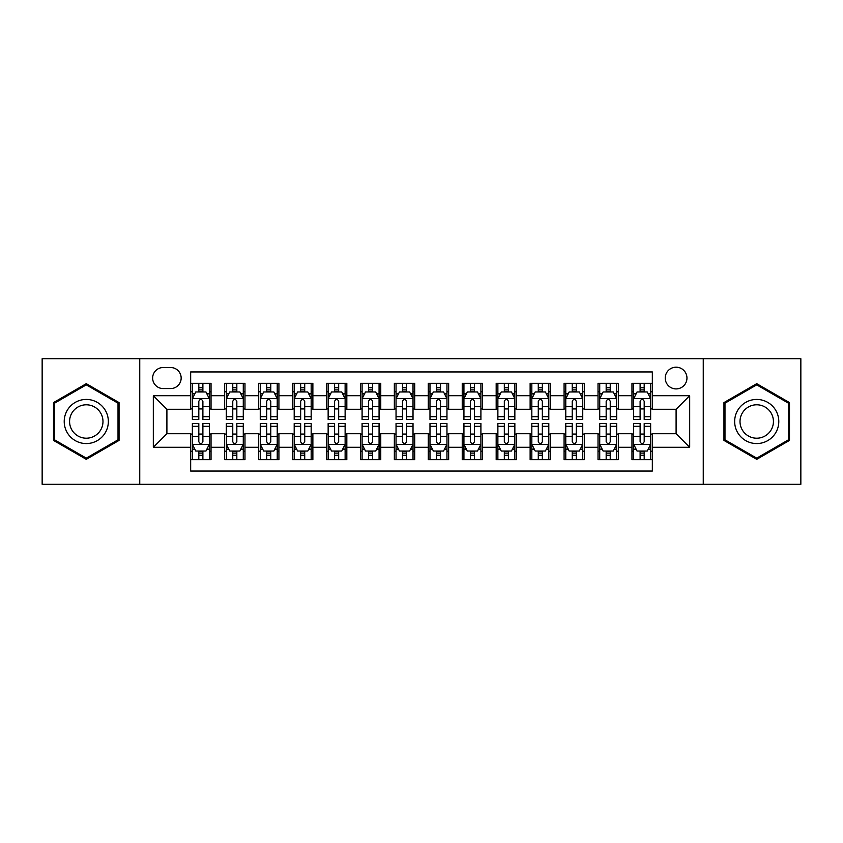 <?xml version="1.0" encoding="UTF-8"?>
<svg xmlns="http://www.w3.org/2000/svg" width="843" height="843" viewBox="0 0 843 843"><rect width="100%" height="100%" fill="white"/><g stroke="black" fill="none" stroke-linecap="round" stroke-linejoin="round"><path stroke-width="1.26" d="M676.097 367.19A10.864 10.864 0 0 0 665.232 378.054A10.864 10.864 0 0 0 676.097 388.908A10.864 10.864 0 0 0 686.961 378.054A10.864 10.864 0 0 0 676.097 367.19M703.252 484.303L800.85 484.303L800.85 358.696L703.252 358.696L703.252 484.303L139.748 484.303L139.748 358.696L42.15 358.696L42.15 484.303L139.748 484.303M652.334 383.312L631.965 383.312L631.965 395.704L618.393 395.704L618.393 409.276L631.965 409.276L631.965 395.704M618.393 395.704L618.393 383.312L598.024 383.312L598.024 395.704L584.441 395.704L584.441 409.276L598.024 409.276L598.024 395.704M584.441 395.704L584.441 383.312L564.072 383.312L564.072 395.704L550.5 395.704L550.5 409.276L564.072 409.276L564.072 395.704M550.5 395.704L550.5 383.312L530.131 383.312L530.131 395.704L516.548 395.704L516.548 409.276L530.131 409.276L530.131 395.704M516.548 395.704L516.548 383.312L496.179 383.312L496.179 395.704L482.607 395.704L482.607 409.276L496.179 409.276L496.179 395.704M482.607 395.704L482.607 383.312L462.238 383.312L462.238 395.704L448.655 395.704L448.655 409.276L462.238 409.276L462.238 395.704M448.655 395.704L448.655 383.312L428.286 383.312L428.286 395.704L414.714 395.704L414.714 409.276L428.286 409.276L428.286 395.704M414.714 395.704L414.714 383.312L394.345 383.312L394.345 395.704L380.762 395.704L380.762 409.276L394.345 409.276L394.345 395.704M380.762 395.704L380.762 383.312L360.393 383.312L360.393 395.704L346.821 395.704L346.821 409.276L360.393 409.276L360.393 395.704M346.821 395.704L346.821 383.312L326.452 383.312L326.452 395.704L312.869 395.704L312.869 409.276L326.452 409.276L326.452 395.704M312.869 395.704L312.869 383.312L292.5 383.312L292.5 395.704L278.928 395.704L278.928 409.276L292.5 409.276L292.5 395.704M278.928 395.704L278.928 383.312L258.559 383.312L258.559 395.704L244.976 395.704L244.976 409.276L258.559 409.276L258.559 395.704M244.976 395.704L244.976 383.312L224.607 383.312L224.607 409.276L211.035 409.276L211.035 383.312L190.666 383.312M190.666 459.688L211.035 459.688L211.035 433.724L224.607 433.724L224.607 459.688L244.976 459.688L244.976 433.724L258.559 433.724L258.559 447.296L244.976 447.296M258.559 447.296L258.559 459.688L278.928 459.688L278.928 433.724L292.5 433.724L292.5 447.296L278.928 447.296M292.5 447.296L292.5 459.688L312.869 459.688L312.869 433.724L326.452 433.724L326.452 447.296L312.869 447.296M326.452 447.296L326.452 459.688L346.821 459.688L346.821 433.724L360.393 433.724L360.393 447.296L346.821 447.296M360.393 447.296L360.393 459.688L380.762 459.688L380.762 433.724L394.345 433.724L394.345 447.296L380.762 447.296M394.345 447.296L394.345 459.688L414.714 459.688L414.714 433.724L428.286 433.724L428.286 447.296L414.714 447.296M428.286 447.296L428.286 459.688L448.655 459.688L448.655 433.724L462.238 433.724L462.238 447.296L448.655 447.296M462.238 447.296L462.238 459.688L482.607 459.688L482.607 433.724L496.179 433.724L496.179 447.296L482.607 447.296M496.179 447.296L496.179 459.688L516.548 459.688L516.548 433.724L530.131 433.724L530.131 447.296L516.548 447.296M530.131 447.296L530.131 459.688L550.5 459.688L550.5 433.724L564.072 433.724L564.072 447.296L550.5 447.296M564.072 447.296L564.072 459.688L584.441 459.688L584.441 433.724L598.024 433.724L598.024 447.296L584.441 447.296M598.024 447.296L598.024 459.688L618.393 459.688L618.393 433.724L631.965 433.724L631.965 447.296L618.393 447.296M163.173 388.57L170.634 388.57A10.527 10.527 0 0 0 181.161 378.054A10.527 10.527 0 0 0 170.634 367.527L163.173 367.527A10.527 10.527 0 0 0 152.646 378.054A10.527 10.527 0 0 0 163.173 388.57M703.252 358.696L139.748 358.696M652.334 395.704L652.334 371.942L190.666 371.942L190.666 409.276L166.903 409.276L166.903 433.724L190.666 433.724L190.666 471.058L652.334 471.058L652.334 433.724L676.097 433.724L676.097 409.276L652.334 409.276L652.334 395.704L689.679 395.704L689.679 447.296L652.334 447.296M190.666 447.296L153.321 447.296L153.321 395.704L190.666 395.704M631.965 447.296L631.965 459.688L652.334 459.688M190.666 391.795L192.362 391.795M198.811 391.795L202.889 391.795M209.338 391.795L211.035 391.795M190.666 408.939L192.362 408.939M198.811 408.939L202.889 408.939M209.338 408.939L211.035 408.939M190.666 434.061L192.362 434.061M198.811 434.061L202.889 434.061M209.338 434.061L211.035 434.061M190.666 451.205L192.362 451.205M198.811 451.205L202.889 451.205M209.338 451.205L211.035 451.205M224.607 408.939L226.314 408.939M232.763 408.939L236.83 408.939M243.279 408.939L244.976 408.939M224.607 391.795L226.314 391.795M232.763 391.795L236.83 391.795M243.279 391.795L244.976 391.795M224.607 434.061L226.314 434.061M232.763 434.061L236.83 434.061M243.279 434.061L244.976 434.061M224.607 451.205L226.314 451.205M232.763 451.205L236.83 451.205M243.279 451.205L244.976 451.205M258.559 434.061L260.255 434.061M266.704 434.061L270.782 434.061M277.231 434.061L278.928 434.061M258.559 451.205L260.255 451.205M266.704 451.205L270.782 451.205M277.231 451.205L278.928 451.205M258.559 391.795L260.255 391.795M266.704 391.795L270.782 391.795M277.231 391.795L278.928 391.795M258.559 408.939L260.255 408.939M266.704 408.939L270.782 408.939M277.231 408.939L278.928 408.939M292.5 434.061L294.196 434.061M300.656 434.061L304.723 434.061M311.172 434.061L312.869 434.061M292.5 451.205L294.196 451.205M300.656 451.205L304.723 451.205M311.172 451.205L312.869 451.205M292.5 391.795L294.196 391.795M300.656 391.795L304.723 391.795M311.172 391.795L312.869 391.795M292.5 408.939L294.196 408.939M300.656 408.939L304.723 408.939M311.172 408.939L312.869 408.939M326.452 434.061L328.148 434.061M334.597 434.061L338.675 434.061M345.124 434.061L346.821 434.061M326.452 451.205L328.148 451.205M334.597 451.205L338.675 451.205M345.124 451.205L346.821 451.205M326.452 391.795L328.148 391.795M334.597 391.795L338.675 391.795M345.124 391.795L346.821 391.795M326.452 408.939L328.148 408.939M334.597 408.939L338.675 408.939M345.124 408.939L346.821 408.939M360.393 434.061L362.09 434.061M368.539 434.061L372.617 434.061M379.065 434.061L380.762 434.061M360.393 451.205L362.09 451.205M368.539 451.205L372.617 451.205M379.065 451.205L380.762 451.205M360.393 391.795L362.09 391.795M368.539 391.795L372.617 391.795M379.065 391.795L380.762 391.795M360.393 408.939L362.09 408.939M368.539 408.939L372.617 408.939M379.065 408.939L380.762 408.939M394.345 434.061L396.041 434.061M402.49 434.061L406.568 434.061M413.017 434.061L414.714 434.061M394.345 451.205L396.041 451.205M402.49 451.205L406.568 451.205M413.017 451.205L414.714 451.205M394.345 391.795L396.041 391.795M402.49 391.795L406.568 391.795M413.017 391.795L414.714 391.795M394.345 408.939L396.041 408.939M402.49 408.939L406.568 408.939M413.017 408.939L414.714 408.939M428.286 434.061L429.983 434.061M436.432 434.061L440.51 434.061M446.959 434.061L448.655 434.061M428.286 451.205L429.983 451.205M436.432 451.205L440.51 451.205M446.959 451.205L448.655 451.205M428.286 391.795L429.983 391.795M436.432 391.795L440.51 391.795M446.959 391.795L448.655 391.795M428.286 408.939L429.983 408.939M436.432 408.939L440.51 408.939M446.959 408.939L448.655 408.939M462.238 434.061L463.935 434.061M470.383 434.061L474.461 434.061M480.91 434.061L482.607 434.061M462.238 451.205L463.935 451.205M470.383 451.205L474.461 451.205M480.91 451.205L482.607 451.205M462.238 391.795L463.935 391.795M470.383 391.795L474.461 391.795M480.91 391.795L482.607 391.795M462.238 408.939L463.935 408.939M470.383 408.939L474.461 408.939M480.91 408.939L482.607 408.939M496.179 434.061L497.876 434.061M504.325 434.061L508.403 434.061M514.852 434.061L516.548 434.061M496.179 451.205L497.876 451.205M504.325 451.205L508.403 451.205M514.852 451.205L516.548 451.205M496.179 391.795L497.876 391.795M504.325 391.795L508.403 391.795M514.852 391.795L516.548 391.795M496.179 408.939L497.876 408.939M504.325 408.939L508.403 408.939M514.852 408.939L516.548 408.939M530.131 434.061L531.828 434.061M538.277 434.061L542.344 434.061M548.804 434.061L550.5 434.061M530.131 451.205L531.828 451.205M538.277 451.205L542.344 451.205M548.804 451.205L550.5 451.205M530.131 391.795L531.828 391.795M538.277 391.795L542.344 391.795M548.804 391.795L550.5 391.795M530.131 408.939L531.828 408.939M538.277 408.939L542.344 408.939M548.804 408.939L550.5 408.939M564.072 434.061L565.769 434.061M572.218 434.061L576.296 434.061M582.745 434.061L584.441 434.061M564.072 451.205L565.769 451.205M572.218 451.205L576.296 451.205M582.745 451.205L584.441 451.205M564.072 391.795L565.769 391.795M572.218 391.795L576.296 391.795M582.745 391.795L584.441 391.795M564.072 408.939L565.769 408.939M572.218 408.939L576.296 408.939M582.745 408.939L584.441 408.939M598.024 434.061L599.721 434.061M606.17 434.061L610.237 434.061M616.686 434.061L618.393 434.061M598.024 451.205L599.721 451.205M606.17 451.205L610.237 451.205M616.686 451.205L618.393 451.205M598.024 391.795L599.721 391.795M606.17 391.795L610.237 391.795M616.686 391.795L618.393 391.795M598.024 408.939L599.721 408.939M606.17 408.939L610.237 408.939M616.686 408.939L618.393 408.939M631.965 434.061L633.662 434.061M640.111 434.061L644.189 434.061M650.638 434.061L652.334 434.061M631.965 451.205L633.662 451.205M640.111 451.205L644.189 451.205M650.638 451.205L652.334 451.205M631.965 391.795L633.662 391.795M640.111 391.795L644.189 391.795M650.638 391.795L652.334 391.795M631.965 408.939L633.662 408.939M640.111 408.939L644.189 408.939M650.638 408.939L652.334 408.939M166.903 409.276L153.321 395.704M166.903 433.724L153.321 447.296M689.679 395.704L676.097 409.276M689.679 447.296L676.097 433.724M86.281 459.33L119.042 440.415L119.042 402.585L86.281 383.67L53.52 402.585L53.52 440.415L86.281 459.33M789.48 402.585L756.719 383.67L723.958 402.585L723.958 440.415L756.719 459.33L789.48 440.415L789.48 402.585M202.889 387.727L198.811 387.727M209.338 416.695L202.889 416.695L202.889 419.466L209.338 419.466L209.338 398.76L205.945 391.963L195.755 391.963L192.362 398.76L192.362 419.466L198.811 419.466L198.811 416.695L192.362 416.695M192.362 398.76L192.362 383.312M209.338 398.76L209.338 383.312M198.811 391.963L198.811 383.312M202.889 383.312L202.889 391.963M202.889 416.695L202.889 401.3C201.53 398.686 200.17 398.686 198.811 401.3L198.811 416.695M198.811 455.273L202.889 455.273M192.362 426.305L198.811 426.305L198.811 423.534L192.362 423.534L192.362 444.24L195.755 451.037L205.945 451.037L209.338 444.24L209.338 423.534L202.889 423.534L202.889 426.305L209.338 426.305M209.338 444.24L209.338 459.688M192.362 444.24L192.362 459.688M202.889 451.037L202.889 459.688M198.811 459.688L198.811 451.037M198.811 426.305L198.811 441.7C200.17 444.314 201.53 444.314 202.889 441.7L202.889 426.305M86.281 399.434A22.066 22.066 0 0 0 64.216 421.5A22.066 22.066 0 0 0 86.281 443.566A22.066 22.066 0 0 0 108.347 421.5A22.066 22.066 0 0 0 86.281 399.434M86.281 404.798A16.702 16.702 0 0 0 69.579 421.5A16.702 16.702 0 0 0 86.281 438.202A16.702 16.702 0 0 0 102.983 421.5A16.702 16.702 0 0 0 86.281 404.798M118.02 439.825L86.281 458.149L54.542 439.825L54.542 403.175L86.281 384.851L118.02 403.175L118.02 439.825M737.614 410.467A22.066 22.066 0 0 0 745.686 440.604A22.066 22.066 0 0 0 775.834 432.533A22.066 22.066 0 0 0 767.752 402.396A22.066 22.066 0 0 0 737.614 410.467M742.251 413.144A16.702 16.702 0 0 0 748.363 435.968A16.702 16.702 0 0 0 771.187 429.856A16.702 16.702 0 0 0 765.075 407.032A16.702 16.702 0 0 0 742.251 413.144M788.458 403.175L788.458 439.825L756.719 458.149L724.98 439.825L724.98 403.175L756.719 384.851L788.458 403.175M236.83 387.727L232.763 387.727M243.279 416.695L236.83 416.695L236.83 419.466L243.279 419.466L243.279 398.76L239.886 391.963L229.707 391.963L226.314 398.76L226.314 419.466L232.763 419.466L232.763 416.695L226.314 416.695M226.314 398.76L226.314 383.312M243.279 398.76L243.279 383.312M232.763 391.963L232.763 383.312M236.83 383.312L236.83 391.963M236.83 416.695L236.83 401.3C235.471 398.686 234.122 398.686 232.763 401.3L232.763 416.695M270.782 387.727L266.704 387.727M277.231 416.695L270.782 416.695L270.782 419.466L277.231 419.466L277.231 398.76L273.838 391.963L263.648 391.963L260.255 398.76L260.255 419.466L266.704 419.466L266.704 416.695L260.255 416.695M260.255 398.76L260.255 383.312M277.231 398.76L277.231 383.312M266.704 391.963L266.704 383.312M270.782 383.312L270.782 391.963M270.782 416.695L270.782 401.3C269.423 398.686 268.063 398.686 266.704 401.3L266.704 416.695M304.723 387.727L300.656 387.727M311.172 416.695L304.723 416.695L304.723 419.466L311.172 419.466L311.172 398.76L307.779 391.963L297.6 391.963L294.196 398.76L294.196 419.466L300.656 419.466L300.656 416.695L294.196 416.695M294.196 398.76L294.196 383.312M311.172 398.76L311.172 383.312M300.656 391.963L300.656 383.312M304.723 383.312L304.723 391.963M304.723 416.695L304.723 401.3C303.364 398.686 302.015 398.686 300.656 401.3L300.656 416.695M338.675 387.727L334.597 387.727M345.124 416.695L338.675 416.695L338.675 419.466L345.124 419.466L345.124 398.76L341.731 391.963L331.541 391.963L328.148 398.76L328.148 419.466L334.597 419.466L334.597 416.695L328.148 416.695M328.148 398.76L328.148 383.312M345.124 398.76L345.124 383.312M334.597 391.963L334.597 383.312M338.675 383.312L338.675 391.963M338.675 416.695L338.675 401.3C337.316 398.686 335.957 398.686 334.597 401.3L334.597 416.695M232.763 455.273L236.83 455.273M226.314 426.305L232.763 426.305L232.763 423.534L226.314 423.534L226.314 444.24L229.707 451.037L239.886 451.037L243.279 444.24L243.279 423.534L236.83 423.534L236.83 426.305L243.279 426.305M243.279 444.24L243.279 459.688M226.314 444.24L226.314 459.688M236.83 451.037L236.83 459.688M232.763 459.688L232.763 451.037M232.763 426.305L232.763 441.7C234.112 444.314 235.471 444.314 236.83 441.7L236.83 426.305M266.704 455.273L270.782 455.273M260.255 426.305L266.704 426.305L266.704 423.534L260.255 423.534L260.255 444.24L263.648 451.037L273.838 451.037L277.231 444.24L277.231 423.534L270.782 423.534L270.782 426.305L277.231 426.305M277.231 444.24L277.231 459.688M260.255 444.24L260.255 459.688M270.782 451.037L270.782 459.688M266.704 459.688L266.704 451.037M266.704 426.305L266.704 441.7C268.063 444.314 269.423 444.314 270.782 441.7L270.782 426.305M300.656 455.273L304.723 455.273M294.196 426.305L300.656 426.305L300.656 423.534L294.196 423.534L294.196 444.24L297.6 451.037L307.779 451.037L311.172 444.24L311.172 423.534L304.723 423.534L304.723 426.305L311.172 426.305M311.172 444.24L311.172 459.688M294.196 444.24L294.196 459.688M304.723 451.037L304.723 459.688M300.656 459.688L300.656 451.037M300.656 426.305L300.656 441.7C302.005 444.314 303.364 444.314 304.723 441.7L304.723 426.305M334.597 455.273L338.675 455.273M328.148 426.305L334.597 426.305L334.597 423.534L328.148 423.534L328.148 444.24L331.541 451.037L341.731 451.037L345.124 444.24L345.124 423.534L338.675 423.534L338.675 426.305L345.124 426.305M345.124 444.24L345.124 459.688M328.148 444.24L328.148 459.688M338.675 451.037L338.675 459.688M334.597 459.688L334.597 451.037M334.597 426.305L334.597 441.7C335.957 444.314 337.316 444.314 338.675 441.7L338.675 426.305M372.617 387.727L368.539 387.727M379.065 416.695L372.617 416.695L372.617 419.466L379.065 419.466L379.065 398.76L375.672 391.963L365.493 391.963L362.09 398.76L362.09 419.466L368.539 419.466L368.539 416.695L362.09 416.695M362.09 398.76L362.09 383.312M379.065 398.76L379.065 383.312M368.539 391.963L368.539 383.312M372.617 383.312L372.617 391.963M372.617 416.695L372.617 401.3C371.257 398.686 369.908 398.686 368.539 401.3L368.539 416.695M368.539 455.273L372.617 455.273M362.09 426.305L368.539 426.305L368.539 423.534L362.09 423.534L362.09 444.24L365.493 451.037L375.672 451.037L379.065 444.24L379.065 423.534L372.617 423.534L372.617 426.305L379.065 426.305M379.065 444.24L379.065 459.688M362.09 444.24L362.09 459.688M372.617 451.037L372.617 459.688M368.539 459.688L368.539 451.037M368.539 426.305L368.539 441.7C369.898 444.314 371.257 444.314 372.617 441.7L372.617 426.305M406.568 387.727L402.49 387.727M413.017 416.695L406.568 416.695L406.568 419.466L413.017 419.466L413.017 398.76L409.614 391.963L399.434 391.963L396.041 398.76L396.041 419.466L402.49 419.466L402.49 416.695L396.041 416.695M396.041 398.76L396.041 383.312M413.017 398.76L413.017 383.312M402.49 391.963L402.49 383.312M406.568 383.312L406.568 391.963M406.568 416.695L406.568 401.3C405.209 398.686 403.85 398.686 402.49 401.3L402.49 416.695M402.49 455.273L406.568 455.273M396.041 426.305L402.49 426.305L402.49 423.534L396.041 423.534L396.041 444.24L399.434 451.037L409.614 451.037L413.017 444.24L413.017 423.534L406.568 423.534L406.568 426.305L413.017 426.305M413.017 444.24L413.017 459.688M396.041 444.24L396.041 459.688M406.568 451.037L406.568 459.688M402.49 459.688L402.49 451.037M402.49 426.305L402.49 441.7C403.85 444.314 405.209 444.314 406.568 441.7L406.568 426.305M440.51 387.727L436.432 387.727M446.959 416.695L440.51 416.695L440.51 419.466L446.959 419.466L446.959 398.76L443.566 391.963L433.386 391.963L429.983 398.76L429.983 419.466L436.432 419.466L436.432 416.695L429.983 416.695M429.983 398.76L429.983 383.312M446.959 398.76L446.959 383.312M436.432 391.963L436.432 383.312M440.51 383.312L440.51 391.963M440.51 416.695L440.51 401.3C439.15 398.686 437.791 398.686 436.432 401.3L436.432 416.695M436.432 455.273L440.51 455.273M429.983 426.305L436.432 426.305L436.432 423.534L429.983 423.534L429.983 444.24L433.386 451.037L443.566 451.037L446.959 444.24L446.959 423.534L440.51 423.534L440.51 426.305L446.959 426.305M446.959 444.24L446.959 459.688M429.983 444.24L429.983 459.688M440.51 451.037L440.51 459.688M436.432 459.688L436.432 451.037M436.432 426.305L436.432 441.7C437.791 444.314 439.15 444.314 440.51 441.7L440.51 426.305M474.461 387.727L470.383 387.727M480.91 416.695L474.461 416.695L474.461 419.466L480.91 419.466L480.91 398.76L477.507 391.963L467.328 391.963L463.935 398.76L463.935 419.466L470.383 419.466L470.383 416.695L463.935 416.695M463.935 398.76L463.935 383.312M480.91 398.76L480.91 383.312M470.383 391.963L470.383 383.312M474.461 383.312L474.461 391.963M474.461 416.695L474.461 401.3C473.102 398.686 471.743 398.686 470.383 401.3L470.383 416.695M470.383 455.273L474.461 455.273M463.935 426.305L470.383 426.305L470.383 423.534L463.935 423.534L463.935 444.24L467.328 451.037L477.507 451.037L480.91 444.24L480.91 423.534L474.461 423.534L474.461 426.305L480.91 426.305M480.91 444.24L480.91 459.688M463.935 444.24L463.935 459.688M474.461 451.037L474.461 459.688M470.383 459.688L470.383 451.037M470.383 426.305L470.383 441.7C471.743 444.314 473.092 444.314 474.461 441.7L474.461 426.305M508.403 387.727L504.325 387.727M514.852 416.695L508.403 416.695L508.403 419.466L514.852 419.466L514.852 398.76L511.459 391.963L501.269 391.963L497.876 398.76L497.876 419.466L504.325 419.466L504.325 416.695L497.876 416.695M497.876 398.76L497.876 383.312M514.852 398.76L514.852 383.312M504.325 391.963L504.325 383.312M508.403 383.312L508.403 391.963M508.403 416.695L508.403 401.3C507.043 398.686 505.684 398.686 504.325 401.3L504.325 416.695M504.325 455.273L508.403 455.273M497.876 426.305L504.325 426.305L504.325 423.534L497.876 423.534L497.876 444.24L501.269 451.037L511.459 451.037L514.852 444.24L514.852 423.534L508.403 423.534L508.403 426.305L514.852 426.305M514.852 444.24L514.852 459.688M497.876 444.24L497.876 459.688M508.403 451.037L508.403 459.688M504.325 459.688L504.325 451.037M504.325 426.305L504.325 441.7C505.684 444.314 507.043 444.314 508.403 441.7L508.403 426.305M542.344 387.727L538.277 387.727M548.804 416.695L542.344 416.695L542.344 419.466L548.804 419.466L548.804 398.76L545.4 391.963L535.221 391.963L531.828 398.76L531.828 419.466L538.277 419.466L538.277 416.695L531.828 416.695M531.828 398.76L531.828 383.312M548.804 398.76L548.804 383.312M538.277 391.963L538.277 383.312M542.344 383.312L542.344 391.963M542.344 416.695L542.344 401.3C540.995 398.686 539.636 398.686 538.277 401.3L538.277 416.695M538.277 455.273L542.344 455.273M531.828 426.305L538.277 426.305L538.277 423.534L531.828 423.534L531.828 444.24L535.221 451.037L545.4 451.037L548.804 444.24L548.804 423.534L542.344 423.534L542.344 426.305L548.804 426.305M548.804 444.24L548.804 459.688M531.828 444.24L531.828 459.688M542.344 451.037L542.344 459.688M538.277 459.688L538.277 451.037M538.277 426.305L538.277 441.7C539.636 444.314 540.985 444.314 542.344 441.7L542.344 426.305M576.296 387.727L572.218 387.727M582.745 416.695L576.296 416.695L576.296 419.466L582.745 419.466L582.745 398.76L579.352 391.963L569.162 391.963L565.769 398.76L565.769 419.466L572.218 419.466L572.218 416.695L565.769 416.695M565.769 398.76L565.769 383.312M582.745 398.76L582.745 383.312M572.218 391.963L572.218 383.312M576.296 383.312L576.296 391.963M576.296 416.695L576.296 401.3C574.937 398.686 573.577 398.686 572.218 401.3L572.218 416.695M572.218 455.273L576.296 455.273M565.769 426.305L572.218 426.305L572.218 423.534L565.769 423.534L565.769 444.24L569.162 451.037L579.352 451.037L582.745 444.24L582.745 423.534L576.296 423.534L576.296 426.305L582.745 426.305M582.745 444.24L582.745 459.688M565.769 444.24L565.769 459.688M576.296 451.037L576.296 459.688M572.218 459.688L572.218 451.037M572.218 426.305L572.218 441.7C573.577 444.314 574.937 444.314 576.296 441.7L576.296 426.305M610.237 387.727L606.17 387.727M616.686 416.695L610.237 416.695L610.237 419.466L616.686 419.466L616.686 398.76L613.293 391.963L603.114 391.963L599.721 398.76L599.721 419.466L606.17 419.466L606.17 416.695L599.721 416.695M599.721 398.76L599.721 383.312M616.686 398.76L616.686 383.312M606.17 391.963L606.17 383.312M610.237 383.312L610.237 391.963M610.237 416.695L610.237 401.3C608.888 398.686 607.529 398.686 606.17 401.3L606.17 416.695M606.17 455.273L610.237 455.273M599.721 426.305L606.17 426.305L606.17 423.534L599.721 423.534L599.721 444.24L603.114 451.037L613.293 451.037L616.686 444.24L616.686 423.534L610.237 423.534L610.237 426.305L616.686 426.305M616.686 444.24L616.686 459.688M599.721 444.24L599.721 459.688M610.237 451.037L610.237 459.688M606.17 459.688L606.17 451.037M606.17 426.305L606.17 441.7C607.529 444.314 608.878 444.314 610.237 441.7L610.237 426.305M644.189 387.727L640.111 387.727M650.638 416.695L644.189 416.695L644.189 419.466L650.638 419.466L650.638 398.76L647.245 391.963L637.055 391.963L633.662 398.76L633.662 419.466L640.111 419.466L640.111 416.695L633.662 416.695M633.662 398.76L633.662 383.312M650.638 398.76L650.638 383.312M640.111 391.963L640.111 383.312M644.189 383.312L644.189 391.963M644.189 416.695L644.189 401.3C642.83 398.686 641.47 398.686 640.111 401.3L640.111 416.695M640.111 455.273L644.189 455.273M633.662 426.305L640.111 426.305L640.111 423.534L633.662 423.534L633.662 444.24L637.055 451.037L647.245 451.037L650.638 444.24L650.638 423.534L644.189 423.534L644.189 426.305L650.638 426.305M650.638 444.24L650.638 459.688M633.662 444.24L633.662 459.688M644.189 451.037L644.189 459.688M640.111 459.688L640.111 451.037M640.111 426.305L640.111 441.7C641.47 444.314 642.83 444.314 644.189 441.7L644.189 426.305M224.607 447.296L211.035 447.296M224.607 395.704L211.035 395.704M209.254 398.591L192.446 398.591M192.362 393.839L194.828 393.839M206.872 393.839L209.338 393.839M198.811 406.621L192.362 406.621M209.338 406.621L202.889 406.621M202.889 389.887L198.811 389.887M192.446 444.409L209.254 444.409M209.338 449.161L206.872 449.161M194.828 449.161L192.362 449.161M202.889 436.379L209.338 436.379M192.362 436.379L198.811 436.379M198.811 453.113L202.889 453.113M243.195 398.591L226.398 398.591M226.314 393.839L228.769 393.839M240.824 393.839L243.279 393.839M232.763 406.621L226.314 406.621M243.279 406.621L236.83 406.621M236.83 389.887L232.763 389.887M277.147 398.591L260.339 398.591M260.255 393.839L262.721 393.839M274.765 393.839L277.231 393.839M266.704 406.621L260.255 406.621M277.231 406.621L270.782 406.621M270.782 389.887L266.704 389.887M311.088 398.591L294.291 398.591M294.196 393.839L296.662 393.839M308.717 393.839L311.172 393.839M300.656 406.621L294.196 406.621M311.172 406.621L304.723 406.621M304.723 389.887L300.656 389.887M345.04 398.591L328.233 398.591M328.148 393.839L330.604 393.839M342.658 393.839L345.124 393.839M334.597 406.621L328.148 406.621M345.124 406.621L338.675 406.621M338.675 389.887L334.597 389.887M226.398 444.409L243.195 444.409M243.279 449.161L240.824 449.161M228.769 449.161L226.314 449.161M236.83 436.379L243.279 436.379M226.314 436.379L232.763 436.379M232.763 453.113L236.83 453.113M260.339 444.409L277.147 444.409M277.231 449.161L274.765 449.161M262.721 449.161L260.255 449.161M270.782 436.379L277.231 436.379M260.255 436.379L266.704 436.379M266.704 453.113L270.782 453.113M294.291 444.409L311.088 444.409M311.172 449.161L308.717 449.161M296.662 449.161L294.196 449.161M304.723 436.379L311.172 436.379M294.196 436.379L300.656 436.379M300.656 453.113L304.723 453.113M328.233 444.409L345.04 444.409M345.124 449.161L342.658 449.161M330.604 449.161L328.148 449.161M338.675 436.379L345.124 436.379M328.148 436.379L334.597 436.379M334.597 453.113L338.675 453.113M378.981 398.591L362.174 398.591M362.09 393.839L364.555 393.839M376.61 393.839L379.065 393.839M368.539 406.621L362.09 406.621M379.065 406.621L372.617 406.621M372.617 389.887L368.539 389.887M362.174 444.409L378.981 444.409M379.065 449.161L376.61 449.161M364.555 449.161L362.09 449.161M372.617 436.379L379.065 436.379M362.09 436.379L368.539 436.379M368.539 453.113L372.617 453.113M412.933 398.591L396.126 398.591M396.041 393.839L398.497 393.839M410.552 393.839L413.017 393.839M402.49 406.621L396.041 406.621M413.017 406.621L406.568 406.621M406.568 389.887L402.49 389.887M396.126 444.409L412.933 444.409M413.017 449.161L410.552 449.161M398.497 449.161L396.041 449.161M406.568 436.379L413.017 436.379M396.041 436.379L402.49 436.379M402.49 453.113L406.568 453.113M446.874 398.591L430.067 398.591M429.983 393.839L432.448 393.839M444.503 393.839L446.959 393.839M436.432 406.621L429.983 406.621M446.959 406.621L440.51 406.621M440.51 389.887L436.432 389.887M430.067 444.409L446.874 444.409M446.959 449.161L444.503 449.161M432.448 449.161L429.983 449.161M440.51 436.379L446.959 436.379M429.983 436.379L436.432 436.379M436.432 453.113L440.51 453.113M480.826 398.591L464.019 398.591M463.935 393.839L466.39 393.839M478.445 393.839L480.91 393.839M470.383 406.621L463.935 406.621M480.91 406.621L474.461 406.621M474.461 389.887L470.383 389.887M464.019 444.409L480.826 444.409M480.91 449.161L478.445 449.161M466.39 449.161L463.935 449.161M474.461 436.379L480.91 436.379M463.935 436.379L470.383 436.379M470.383 453.113L474.461 453.113M514.767 398.591L497.96 398.591M497.876 393.839L500.342 393.839M512.396 393.839L514.852 393.839M504.325 406.621L497.876 406.621M514.852 406.621L508.403 406.621M508.403 389.887L504.325 389.887M497.96 444.409L514.767 444.409M514.852 449.161L512.396 449.161M500.342 449.161L497.876 449.161M508.403 436.379L514.852 436.379M497.876 436.379L504.325 436.379M504.325 453.113L508.403 453.113M548.709 398.591L531.912 398.591M531.828 393.839L534.283 393.839M546.338 393.839L548.804 393.839M538.277 406.621L531.828 406.621M548.804 406.621L542.344 406.621M542.344 389.887L538.277 389.887M531.912 444.409L548.709 444.409M548.804 449.161L546.338 449.161M534.283 449.161L531.828 449.161M542.344 436.379L548.804 436.379M531.828 436.379L538.277 436.379M538.277 453.113L542.344 453.113M582.661 398.591L565.853 398.591M565.769 393.839L568.235 393.839M580.279 393.839L582.745 393.839M572.218 406.621L565.769 406.621M582.745 406.621L576.296 406.621M576.296 389.887L572.218 389.887M565.853 444.409L582.661 444.409M582.745 449.161L580.279 449.161M568.235 449.161L565.769 449.161M576.296 436.379L582.745 436.379M565.769 436.379L572.218 436.379M572.218 453.113L576.296 453.113M616.602 398.591L599.805 398.591M599.721 393.839L602.176 393.839M614.231 393.839L616.686 393.839M606.17 406.621L599.721 406.621M616.686 406.621L610.237 406.621M610.237 389.887L606.17 389.887M599.805 444.409L616.602 444.409M616.686 449.161L614.231 449.161M602.176 449.161L599.721 449.161M610.237 436.379L616.686 436.379M599.721 436.379L606.17 436.379M606.17 453.113L610.237 453.113M650.554 398.591L633.746 398.591M633.662 393.839L636.128 393.839M648.172 393.839L650.638 393.839M640.111 406.621L633.662 406.621M650.638 406.621L644.189 406.621M644.189 389.887L640.111 389.887M633.746 444.409L650.554 444.409M650.638 449.161L648.172 449.161M636.128 449.161L633.662 449.161M644.189 436.379L650.638 436.379M633.662 436.379L640.111 436.379M640.111 453.113L644.189 453.113"/></g></svg>
